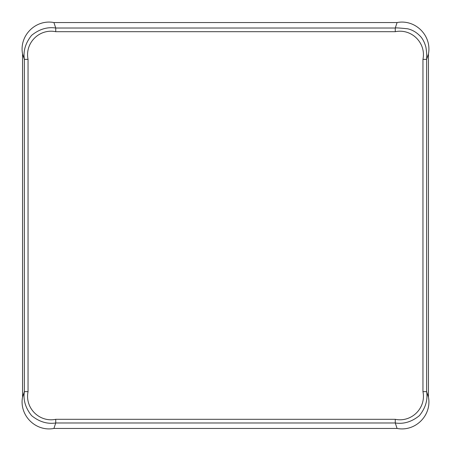 <?xml version="1.0" encoding="UTF-8"?>
<svg xmlns="http://www.w3.org/2000/svg" width="451" height="451" viewBox="0 0 451 451"><rect width="100%" height="100%" fill="white"/><g stroke="black" fill="none" stroke-linecap="round" stroke-linejoin="round"><path stroke-width="0.68" d="M22.55 397.083C19.027 415.354 35.646 431.968 53.917 428.45L55.732 422.982L395.268 422.982C403.73 424.267 411.769 421.826 419.391 415.653C425.502 408.054 427.92 400.048 426.64 391.643L426.64 59.357C426.877 55.473 426.623 51.363 425.874 47.028C424.38 41.746 422.198 37.833 419.34 35.296C415.878 31.925 411.96 29.755 407.591 28.779C399.71 27.968 395.6 27.714 395.268 28.018L55.732 28.018C47.27 26.733 39.231 29.174 31.609 35.347C25.498 42.946 23.08 50.952 24.36 59.357L24.36 391.643C23.08 400.048 25.498 408.054 31.609 415.653C39.231 421.826 47.27 424.267 55.732 422.982L55.732 419.312C39.406 422.694 24.658 407.98 28.047 391.643L24.36 391.643L22.55 397.083L22.55 53.917C19.027 35.646 35.646 19.032 53.917 22.55L55.732 28.018L55.732 31.688C39.406 28.306 24.658 43.02 28.047 59.357L28.047 391.643M55.732 31.688L395.268 31.688L395.268 28.018L397.083 22.55L53.917 22.55M397.083 22.55C415.354 19.032 431.973 35.646 428.45 53.917L426.64 59.357L422.953 59.357L422.953 391.643C426.342 407.98 411.594 422.694 395.268 419.312L55.732 419.312M395.268 419.312L395.268 422.982L397.083 428.45C415.354 431.968 431.973 415.354 428.45 397.083L428.45 53.917M397.083 428.45L53.917 428.45M395.268 31.688C411.594 28.306 426.342 43.02 422.953 59.357M28.047 59.357L24.36 59.357L22.55 53.917M422.953 391.643L426.64 391.643L428.45 397.083"/></g></svg>
